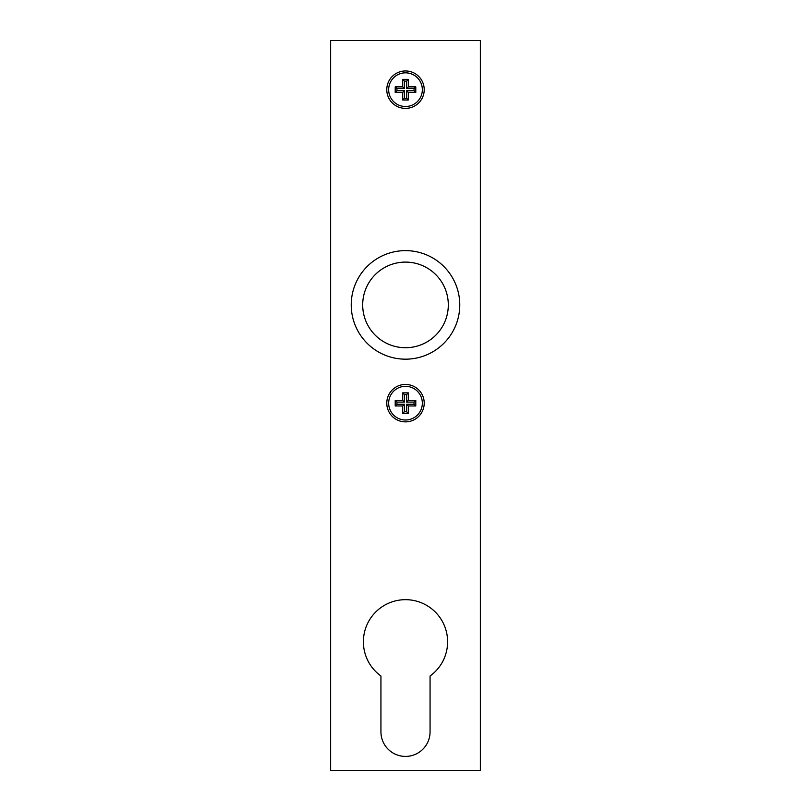 <?xml version="1.0" encoding="UTF-8"?>
<svg xmlns="http://www.w3.org/2000/svg" width="811" height="811" viewBox="0 0 811 811"><rect width="100%" height="100%" fill="white"/><g stroke="black" fill="none" stroke-linecap="round" stroke-linejoin="round"><path stroke-width="1.22" d="M424.214 89.676A18.714 18.714 0 0 1 396.143 105.886A18.714 18.714 0 0 1 396.143 73.466A18.714 18.714 0 0 1 424.214 89.676M424.214 403.158A18.714 18.714 0 0 1 396.143 419.368A18.714 18.714 0 0 1 396.143 386.948A18.714 18.714 0 0 1 424.214 403.158M380.937 675.989L380.937 731.846A24.563 24.563 0 0 0 405.5 756.41A24.563 24.563 0 0 0 430.063 731.846L430.063 675.989A42.111 42.111 0 0 0 436.845 613.663A42.111 42.111 0 0 0 374.155 613.663A42.111 42.111 0 0 0 380.937 675.989M480.365 770.45L480.365 40.55L330.635 40.55L330.635 770.45L480.365 770.45M408.308 79.387L402.692 79.387L402.692 86.868L395.21 86.868L395.21 92.484L402.692 92.484L402.692 99.976L408.308 99.976L408.308 92.484L415.79 92.484L415.79 86.868L408.308 86.868L408.308 79.387L406.575 81.12L404.425 81.12L402.692 79.387M405.5 72.838A16.849 16.849 0 0 1 420.088 98.101A16.849 16.849 0 0 1 390.912 98.101A16.849 16.849 0 0 1 405.5 72.838M404.425 81.12L404.425 88.602L396.944 88.602L396.944 90.751L404.425 90.751L404.425 98.243L406.575 98.243L406.575 90.751L414.056 90.751L414.056 88.602L406.575 88.602L406.575 81.12M406.575 88.602L408.308 86.868M414.056 88.602L415.79 86.868M414.056 90.751L415.79 92.484M406.575 90.751L408.308 92.484M406.575 98.243L408.308 99.976M404.425 98.243L402.692 99.976M404.425 90.751L402.692 92.484M396.944 90.751L395.21 92.484M396.944 88.602L395.21 86.868M404.425 88.602L402.692 86.868M408.308 392.869L402.692 392.869L402.692 400.35L395.21 400.35L395.21 405.966L402.692 405.966L402.692 413.458L408.308 413.458L408.308 405.966L415.79 405.966L415.79 400.35L408.308 400.35L408.308 392.869L406.575 394.602L404.425 394.602L402.692 392.869M405.5 386.32A16.849 16.849 0 0 1 420.088 411.582A16.849 16.849 0 0 1 390.912 411.582A16.849 16.849 0 0 1 405.5 386.32M404.425 394.602L404.425 402.084L396.944 402.084L396.944 404.233L404.425 404.233L404.425 411.724L406.575 411.724L406.575 404.233L414.056 404.233L414.056 402.084L406.575 402.084L406.575 394.602M406.575 402.084L408.308 400.35M414.056 402.084L415.79 400.35M414.056 404.233L415.79 405.966M406.575 404.233L408.308 405.966M406.575 411.724L408.308 413.458M404.425 411.724L402.692 413.458M404.425 404.233L402.692 405.966M396.944 404.233L395.21 405.966M396.944 402.084L395.21 400.35M404.425 402.084L402.692 400.35M448.311 304.906A42.811 42.811 0 0 0 384.09 267.833A42.811 42.811 0 0 0 384.09 341.978A42.811 42.811 0 0 0 448.311 304.906M459.776 304.906A54.276 54.276 0 0 0 378.362 257.898A54.276 54.276 0 0 0 378.362 351.903A54.276 54.276 0 0 0 459.776 304.906"/></g></svg>
